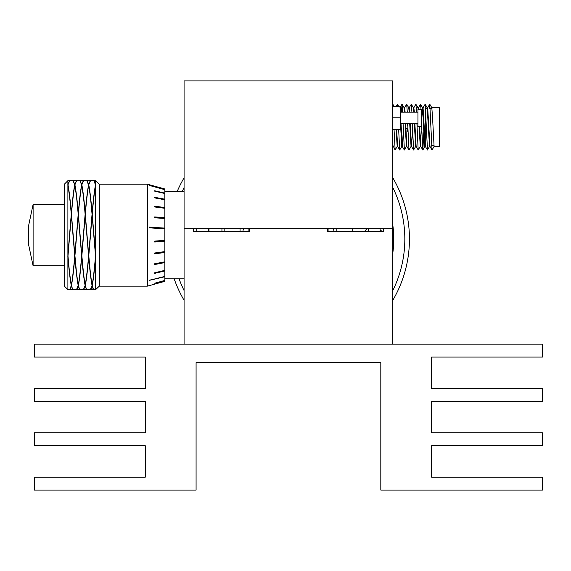 <?xml version="1.0" encoding="UTF-8"?>
<svg xmlns="http://www.w3.org/2000/svg" width="571" height="571" viewBox="0 0 571 571"><rect width="100%" height="100%" fill="white"/><g stroke="black" fill="none" stroke-linecap="round" stroke-linejoin="round"><path stroke-width="0.86" d="M193.312 231.469L193.312 228.693L184.076 228.693L184.076 344.149L392.819 344.149L392.819 228.693L383.584 228.693L383.584 231.469L327.611 231.469L327.611 228.693L249.284 228.693L249.284 231.469L193.312 231.469M184.076 80.911L184.076 228.693L392.819 228.693L392.819 80.911L184.076 80.911M417.943 109.268L417.943 126.448L421.634 126.448L421.634 109.268L417.943 109.268M392.819 106.313L400.207 106.313L400.207 129.403L392.819 129.403M392.819 117.854L400.207 117.854M34.446 344.149L34.446 357.082L145.284 357.082L145.284 388.487L34.446 388.487L34.446 401.42L145.284 401.42L145.284 432.825L34.446 432.825L34.446 445.751L145.284 445.751L145.284 477.156L34.446 477.156L34.446 490.089L196.081 490.089L196.081 362.628L380.814 362.628L380.814 490.089L542.45 490.089L542.45 477.156L431.612 477.156L431.612 445.751L542.45 445.751L542.45 432.825L431.612 432.825L431.612 401.42L542.45 401.42L542.45 388.487L431.612 388.487L431.612 357.082L542.45 357.082L542.45 344.149L34.446 344.149M425.274 145.569L425.274 108.618L427.386 108.618M431.783 107.698L439.313 107.698L439.313 146.49L434.096 146.49L432.582 118.126L431.826 107.733L431.562 108.618M429.278 108.618L429.785 104.207L432.026 149.98L434.096 146.49M429.713 104.207L427.679 107.733L429.984 146.454L432.026 149.98M427.907 145.569L427.479 149.98L429.513 146.454L427.208 107.733L425.159 104.2L423.061 107.733L425.409 146.49L424.853 146.49L424.117 137.504L422.59 107.733L420.477 104.207L418.443 107.733L418.771 109.268M423.846 130.88L422.861 149.98L424.86 146.49M419.606 126.448L420.791 146.49M421.22 131.309L420.513 145.084M416.93 123.586L418.172 149.98L420.277 146.454L419.057 126.448M414.874 123.586L416.131 146.454L418.172 149.98M412.312 123.586L413.618 149.987L415.659 146.454L414.325 123.586M410.256 123.586L411.513 146.454L412.54 131.309M407.694 123.586L409 149.987L411.041 146.454L409.707 123.586M405.638 123.586L406.895 146.454L408.936 149.98M403.076 123.586L404.382 149.987L406.424 146.454L405.089 123.586M401.02 123.586L402.277 146.454L403.304 131.309M398.651 129.403L399.7 149.98L401.806 146.454L400.471 123.586M396.638 129.403L397.659 146.454L399.7 149.98M394.033 129.403L395.146 149.987L397.188 146.454L396.081 129.403M392.819 145.234L395.075 149.98M422.547 107.698L421.634 120.881M418.222 109.268L417.972 107.733L415.859 104.207L413.825 107.733L414.375 112.13M413.818 112.13L413.354 107.733L411.306 104.2L409.207 107.733L409.757 112.13M409.2 112.13L408.736 107.733L406.688 104.2L404.582 107.733L405.139 112.13M407.673 123.586L407.587 125.706M407.48 128.482L407.366 131.309M404.582 112.13L404.075 107.698L404.632 107.698M400.207 108.461L400.521 112.13M427.479 149.98L425.167 104.207M422.861 149.98L421.634 126.22M421.013 109.268L420.549 104.207M416.53 112.13L415.931 104.207M411.912 112.13L411.313 104.207M407.294 112.13L406.695 104.207M402.676 112.13L402.07 104.2L401.399 112.13M397.737 106.313L397.452 104.2L396.174 106.313M393.119 106.313L392.819 104.186M209.015 228.693L209.015 231.469M221.941 228.693L221.941 231.469M95.607 180.664L95.607 184.362L93.965 180.664L95.607 180.664L99.311 184.176L99.311 286.15L147.339 286.15L147.339 184.176L164.862 188.98L164.862 281.346L147.339 286.15M95.607 184.362L95.607 254.887L92.231 214.261C93.351 200.935 94.479 191.264 95.607 185.254L95.607 185.254M67.892 185.254L67.892 254.88L71.268 214.261C70.147 200.935 69.02 191.271 67.892 185.254L67.892 180.664L64.216 184.362L64.216 285.964L67.892 289.654L69.534 289.654L70.112 289.183L71.268 285.407L72.424 289.183L73.088 289.647M67.985 184.79L69.719 180.664L72.995 180.664L74.73 184.79C73.602 190.528 72.481 200 71.361 213.219C70.233 200 69.112 190.528 67.985 184.79L69.626 180.679M33.104 265.829L28.55 244.409L28.55 225.916L33.104 204.489L33.104 265.829L64.216 265.829M164.862 189.7L149.095 185.368L164.862 189.572M86.849 289.654L83.573 289.654L85.215 285.914L86.278 289.183L86.942 289.647M90.411 289.647L91.075 289.183L92.138 285.914L93.201 289.183L93.872 289.647M69.626 289.647L70.297 289.183L71.361 285.914M76.557 289.647L77.221 289.183L78.284 285.914L79.348 289.183L80.019 289.647M81.66 255.929L81.653 255.951C80.532 269.319 79.412 279.012 78.284 285.043C77.164 279.012 76.043 269.319 74.915 255.965L78.284 215.31L81.753 257.043C82.874 270.261 84.001 279.747 85.122 285.486L83.387 289.654L80.111 289.654L79.533 289.183L78.377 285.486C79.497 279.747 80.625 270.261 81.753 257.043M85.122 214.261L81.753 254.88L78.377 214.261C79.497 200.935 80.625 191.264 81.753 185.254C82.874 191.264 84.001 200.935 85.122 214.261L83.387 235.152M81.846 255.965L85.215 215.31L88.584 255.965C87.463 269.319 86.335 279.012 85.215 285.043C84.094 279.012 82.966 269.319 81.846 255.965L81.753 254.852M90.411 180.679L88.676 184.362L86.942 180.679M88.769 184.79L90.504 180.664L93.78 180.664L95.514 184.79C94.386 190.528 93.266 200 92.138 213.219C91.017 200 89.897 190.528 88.769 184.79L88.676 184.362M78.191 285.486L76.464 289.654L73.181 289.654L72.603 289.183L71.454 285.486C72.574 279.747 73.695 270.261 74.822 257.043C75.95 270.261 77.071 279.747 78.191 285.486L78.284 285.914M88.584 184.79C87.463 190.528 86.335 200 85.215 213.219C84.094 200 82.966 190.528 81.846 184.79L83.573 180.664L86.849 180.664L88.669 185.297M85.307 214.289L85.307 214.275C86.428 200.935 87.549 191.264 88.676 185.254C89.804 191.264 90.925 200.935 92.045 214.261L88.676 254.88L85.215 213.219M78.191 214.261L74.822 254.88L71.454 214.261C72.574 200.935 73.695 191.264 74.822 185.254C75.95 191.264 77.071 200.935 78.191 214.261L76.464 235.152M81.66 184.79C80.532 190.528 79.412 200 78.284 213.219C77.164 200 76.043 190.528 74.915 184.79L76.65 180.664L79.926 180.664L81.739 185.297M74.73 255.965C73.602 269.319 72.481 279.012 71.361 285.043C70.233 279.012 69.112 269.319 67.985 255.965L71.361 215.31L74.822 257.043M83.48 180.679L81.753 184.362L80.019 180.679M67.892 289.654L67.892 257.043C69.02 270.269 70.147 279.747 71.268 285.486M76.557 180.679L74.822 184.362L73.088 180.679M92.045 285.486L90.318 289.654L87.035 289.654L86.464 289.183L85.307 285.486C86.428 279.747 87.549 270.261 88.676 257.043C89.804 270.261 90.925 279.747 92.045 285.486L92.138 285.914M95.514 255.929L95.507 255.951C94.386 269.319 93.266 279.012 92.138 285.043C91.017 279.012 89.897 269.319 88.769 255.965L92.138 215.31L95.607 257.007L95.607 289.654L93.387 289.183L92.231 285.486C93.351 279.747 94.479 270.261 95.607 257.043L95.607 254.887M164.862 280.589L154.662 283.23L164.862 280.411M164.862 276.721L149.095 280.418L164.862 276.385M164.862 270.954L154.698 273.352L154.662 272.767L164.862 270.361M164.862 262.574L154.698 264.53L154.662 263.781L164.862 261.818M164.862 252.468L154.698 253.859L154.662 252.996L164.862 251.604M164.862 241.276L154.698 242.018L154.662 241.098L164.862 240.348M164.862 228.843L149.095 227.822L149.11 227.094L164.862 228.107M164.862 218.472L154.698 217.808L154.662 216.937L164.862 217.601M164.862 208.287L154.698 206.966L154.662 206.202L164.862 207.53M164.862 199.786L154.698 197.894L154.662 197.295L164.862 199.193M164.862 193.519L154.698 191.164L154.662 190.757L164.862 193.119M67.892 257.043L67.892 254.88M164.862 228.157L149.11 227.151M149.102 280.268L164.862 276.585M86.849 235.166L90.896 278.298L93.201 289.09L93.694 289.554M88.584 255.929L88.676 257.043M78.377 214.261L78.284 213.254C79.412 200.057 80.532 190.6 81.66 184.876L81.753 185.332M81.846 184.79L81.753 184.362M88.769 255.965L88.676 254.852M92.231 285.486L92.138 284.958M80.111 180.757L81.839 184.876L84.151 201.998L87.035 235.152M88.676 254.866L90.504 235.166M92.152 285L92.231 285.4C93.351 279.669 94.479 270.204 95.607 257.007M67.806 255.944L70.112 278.298L72.424 289.09L72.91 289.554M90.318 235.152L92.045 214.261M93.78 235.166L95.7 258.121M85.215 213.254C86.335 200.057 87.463 190.6 88.584 184.876L88.676 185.332M92.231 214.261L92.138 213.219M67.899 254.866L67.985 255.929L67.892 254.852M87.127 180.771L88.769 184.876L91.082 201.998L93.965 235.152M67.985 255.965L69.719 235.166M71.454 285.486L71.454 285.407C72.574 279.669 73.695 270.204 74.822 257.007M71.268 214.261L71.361 215.338M69.534 235.152L71.354 215.324M72.995 235.166L77.042 278.298L79.348 289.09L79.84 289.554M95.514 184.79L95.593 185.297M92.138 213.254C93.266 200.057 94.386 190.6 95.514 184.876L95.607 185.332M78.377 285.486L78.284 284.958M67.806 184.04L70.297 201.998L73.181 235.152M78.291 285L78.377 285.4C79.497 279.669 80.625 270.204 81.753 257.007M94.051 180.771L95.7 184.904M71.454 214.261L71.361 213.219M74.915 255.965L76.65 235.166M74.73 184.79L74.822 185.332M71.361 213.254C72.481 200.057 73.602 190.6 74.73 184.876L74.815 185.297M79.926 235.166L83.966 278.298L86.278 289.09L86.771 289.554M85.122 285.486L85.215 285.914M74.915 184.79L74.822 184.362M85.307 285.486L85.215 284.958M73.266 180.771L74.915 184.876L77.221 201.998L80.111 235.152M81.753 254.866L83.573 235.166M85.222 285L85.307 285.4C86.428 279.669 87.549 270.204 88.676 257.007M83.659 289.554L85.215 285.828M67.892 184.447L69.448 180.764M90.582 289.554L92.138 285.828M74.822 184.447L76.378 180.764M81.753 184.447L83.302 180.764M69.805 289.554L71.361 285.828M88.676 184.447L90.232 180.764M76.728 289.554L78.284 285.828M154.67 272.867L164.862 270.49M154.677 264.13L164.862 262.196M154.684 253.581L164.862 252.196M154.691 241.868L164.862 241.133M164.862 217.701L154.67 217.044M164.862 207.723L154.67 206.416M164.862 199.479L154.677 197.595M164.862 193.469L154.691 191.135M392.819 290.525A116.377 116.377 0 0 0 392.819 187.559M184.076 187.559A116.377 116.377 0 0 0 182.235 191.471M177.188 191.471A120.995 120.995 0 0 1 184.076 177.831M392.819 177.831A120.995 120.995 0 0 1 392.819 300.253M179.087 278.848A116.377 116.377 0 0 0 184.076 290.525M392.819 252.96A105.3 105.3 0 0 0 392.819 225.124M184.076 300.253A120.995 120.995 0 0 1 174.184 278.848M383.584 229.335A12.933 12.933 0 0 0 382.798 228.693M243.439 228.693A46.18 46.18 0 0 0 242.889 231.469M367.281 228.693A12.933 12.933 0 0 0 364.555 231.469M334.006 231.469A46.18 46.18 0 0 0 333.457 228.693M382.085 231.469A10.342 10.342 0 0 0 380.122 230.027M368.573 230.962A10.342 10.342 0 0 0 367.995 231.469M400.207 112.13L417.943 112.13M400.207 123.586L417.943 123.586M240.048 231.469L240.048 228.693M224.16 231.469L224.16 228.693M352.735 231.469L352.735 228.693M336.847 231.469L336.847 228.693M248.128 228.693L248.128 231.469M208.322 228.693L208.322 231.469M196.774 228.693L196.774 231.469M380.122 228.693L380.122 231.469M368.573 228.693L368.573 231.469M328.946 228.693L328.946 231.469M430.22 108.618L432.004 108.618M430.006 146.49L429.471 146.49M420.77 146.49L420.235 146.49M416.152 146.49L415.617 146.49M411.555 146.49L410.999 146.49M406.916 146.49L406.381 146.49M402.298 146.49L401.763 146.49M397.68 146.49L397.145 146.49M427.722 107.698L427.187 107.698M423.104 107.698L422.569 107.698M418.486 107.698L417.951 107.698M413.868 107.698L413.333 107.698M409.25 107.698L408.715 107.698M429.785 104.207L431.826 107.733M402.077 104.207L404.111 107.733M397.459 104.207L398.672 106.313M392.841 104.207L394.054 106.313M427.408 149.98L425.366 146.454M422.79 149.98L420.748 146.454M413.554 149.98L411.513 146.454M404.318 149.98L402.277 146.454M402.005 104.207L399.964 107.733M405.831 128.482L407.858 128.482M431.59 145.569L433.867 145.569M164.862 278.848L184.076 278.848M164.862 191.471L184.076 191.471M33.104 204.489L64.216 204.489M99.311 184.176L147.339 184.176M90.504 289.654L93.78 289.654M69.719 289.654L72.995 289.654M76.65 289.654L79.926 289.654M87.035 180.664L90.318 180.664M80.111 180.664L83.387 180.664M73.181 180.664L76.464 180.664M67.892 180.664L69.534 180.664M99.311 286.15L95.607 289.654"/></g></svg>
